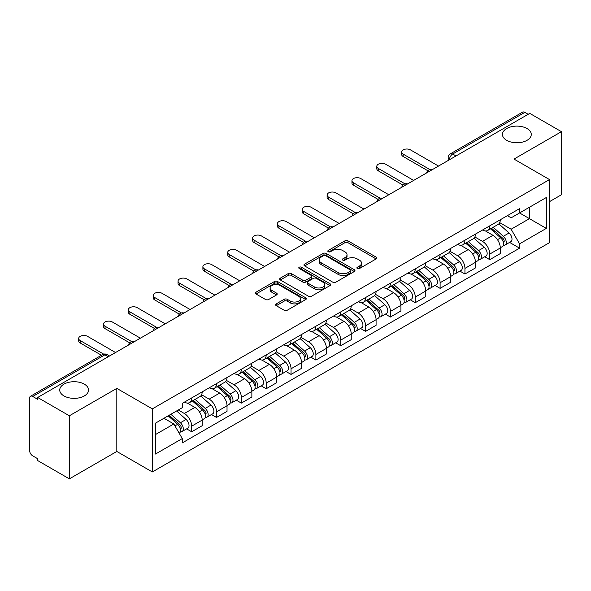 <?xml version="1.0" encoding="UTF-8"?>
<svg xmlns="http://www.w3.org/2000/svg" width="591" height="591" viewBox="0 0 591 591"><rect width="100%" height="100%" fill="white"/><g stroke="black" fill="none" stroke-linecap="round" stroke-linejoin="round"><path stroke-width="0.89" d="M357.333 268.513A1.544 0.894 0 0 0 359.52 268.513L376.135 258.924A2.209 1.278 0 0 0 376.777 258.023A2.209 1.278 0 0 0 376.135 257.122L347.996 240.877A2.209 1.278 0 0 0 344.871 240.877L328.256 250.466A1.544 0.894 0 0 0 327.806 251.094A1.544 0.894 0 0 0 328.256 251.729A1.544 0.894 0 0 0 330.45 251.729L332.6 250.488A7.077 4.085 0 0 1 342.603 250.488L344.945 251.84A7.077 4.085 0 0 1 347.02 254.728A7.077 4.085 0 0 1 344.945 257.617L342.795 258.858A1.544 0.894 0 0 0 342.344 259.493A1.544 0.894 0 0 0 342.795 260.121A1.544 0.894 0 0 0 344.989 260.121L347.131 258.88A7.077 4.085 0 0 1 357.141 258.88L359.483 260.232A7.077 4.085 0 0 1 361.559 263.121A7.077 4.085 0 0 1 359.483 266.009L357.333 267.25A1.544 0.894 0 0 0 356.883 267.886A1.544 0.894 0 0 0 357.333 268.513L357.333 267.25M84.336 384.15A14.413 8.318 0 0 0 68.622 382.347A14.413 8.318 0 0 0 59.728 390.038A14.413 8.318 0 0 0 63.946 395.918A14.413 8.318 0 0 0 79.659 397.728A14.413 8.318 0 0 0 88.554 390.038A14.413 8.318 0 0 0 84.336 384.15M527.054 128.55A14.413 8.318 0 0 0 511.341 126.747A14.413 8.318 0 0 0 502.446 134.438A14.413 8.318 0 0 0 506.664 140.318A14.413 8.318 0 0 0 522.378 142.121A14.413 8.318 0 0 0 531.272 134.438A14.413 8.318 0 0 0 527.054 128.55M276.248 303.87A2.209 1.278 0 0 0 275.598 304.771A2.209 1.278 0 0 0 276.248 305.673L284.138 310.231A2.209 1.278 0 0 0 287.263 310.231L305.71 299.585A2.209 1.278 0 0 0 306.36 298.677A2.209 1.278 0 0 0 305.71 297.775L277.571 281.53A2.209 1.278 0 0 0 274.446 281.53L255.999 292.183A2.209 1.278 0 0 0 255.356 293.084A2.209 1.278 0 0 0 255.999 293.986L265.536 299.489A2.209 1.278 0 0 0 268.661 299.489L276.558 294.931A2.209 1.278 0 0 0 277.209 294.03A2.209 1.278 0 0 0 276.558 293.129L271.83 290.403A5.91 3.413 0 0 1 270.094 287.987A5.91 3.413 0 0 1 273.751 284.832A5.91 3.413 0 0 1 280.193 285.571L298.714 296.268A5.91 3.413 0 0 1 300.45 298.677A5.91 3.413 0 0 1 296.8 301.831A5.91 3.413 0 0 1 290.351 301.092L287.263 299.312A2.209 1.278 0 0 0 284.138 299.312L276.248 303.87L276.248 305.673M152.33 408.883L116.819 388.383L69.361 415.783L37.669 397.484L529.758 113.383L561.45 131.675L513.993 159.075L549.504 179.575L152.33 408.883L152.33 471.958L549.504 242.65L549.504 179.575M332.755 282.166A2.209 1.278 0 0 0 335.88 282.166L354.327 271.513A2.209 1.278 0 0 0 354.969 270.612A2.209 1.278 0 0 0 354.327 269.71L326.188 253.465A2.209 1.278 0 0 0 323.063 253.465L304.616 264.118A2.209 1.278 0 0 0 303.966 265.019A2.209 1.278 0 0 0 304.616 265.92L332.755 282.166M299.844 268.846A1.544 0.894 0 0 1 301.41 269.068L301.41 267.228L330.022 283.746A2.209 1.278 0 0 1 330.665 284.648A2.209 1.278 0 0 1 330.022 285.549L311.575 296.202A2.209 1.278 0 0 1 308.443 296.202L280.311 279.957L280.311 278.147A2.209 1.278 0 0 0 279.661 279.048A2.209 1.278 0 0 0 280.311 279.957M280.311 278.147L288.201 273.589A2.209 1.278 0 0 1 291.333 273.589L302.74 280.178A2.209 1.278 0 0 0 305.865 280.178L311.102 277.157A2.209 1.278 0 0 0 311.752 276.256A2.209 1.278 0 0 0 311.102 275.354L299.223 268.491A1.544 0.894 0 0 1 298.773 267.863A1.544 0.894 0 0 1 299.726 267.036A1.544 0.894 0 0 1 301.41 267.228M69.361 415.783L69.361 478.858L37.669 460.559L37.669 458.719L32.734 455.868A4.506 2.6 -120 0 1 29.55 450.349L29.55 398.312A4.506 2.6 -120 0 1 30.481 396.251L102.627 354.6A4.506 2.6 60 0 1 104.873 354.822L32.734 396.472A4.506 2.6 -120 0 0 30.481 396.251M549.504 201.649L561.45 194.749L561.45 131.675M69.361 478.858L116.819 451.458L152.33 471.958M37.669 397.484L37.669 399.324L32.734 396.472M456.023 155.95L452.684 154.022A4.506 2.6 60 0 0 450.431 153.793L522.57 112.142A4.506 2.6 60 0 1 524.823 112.371L452.684 154.022A4.506 2.6 120 0 0 449.5 159.533L449.5 159.718M528.169 114.299L524.823 112.371M489.784 225.828A10.357 5.984 60 0 1 487.641 230.475L498.154 224.41A10.357 5.984 -120 0 0 500.296 219.756M474.868 236.984L482.463 241.364A10.357 5.984 60 0 1 489.784 254.056L500.296 247.984A10.357 5.984 -120 0 0 492.975 235.299L485.447 230.955M500.296 247.984L500.296 253.591L489.784 259.663L484.746 256.753M487.641 230.475A10.357 5.984 60 0 1 482.544 230.01M489.784 254.056L489.784 259.663M464.94 240.168A10.357 5.984 60 0 1 462.797 244.822L473.31 238.749A10.357 5.984 -120 0 0 475.452 234.102M459.901 271.099L464.947 274.002L475.452 267.937L475.452 262.33A10.357 5.984 -120 0 0 468.131 249.638L460.603 245.295M462.797 244.822A10.357 5.984 60 0 1 457.7 244.356M450.024 251.323L457.619 255.711A10.357 5.984 60 0 1 464.947 268.395L464.947 274.002M440.103 254.514A10.357 5.984 60 0 1 437.953 259.161L448.466 253.096A10.357 5.984 -120 0 0 450.608 248.442M435.057 285.438L440.103 288.349L450.608 282.284L450.608 276.669A10.357 5.984 -120 0 0 443.287 263.985L435.759 259.641M437.953 259.161A10.357 5.984 60 0 1 432.856 258.695M425.18 265.669L432.775 270.05A10.357 5.984 60 0 1 440.103 282.742L440.103 288.349M415.259 268.853A10.357 5.984 60 0 1 413.109 273.507L423.621 267.435A10.357 5.984 -120 0 0 425.764 262.788M410.22 299.785L415.259 302.688L425.771 296.623L425.771 291.016A10.357 5.984 -120 0 0 418.443 278.324L410.922 273.98M413.109 273.507A10.357 5.984 60 0 1 408.012 273.042M400.343 280.008L407.93 284.397A10.357 5.984 60 0 1 415.259 297.081L415.259 302.688M390.415 283.2A10.357 5.984 60 0 1 388.265 287.847L398.777 281.781A10.357 5.984 -120 0 0 400.927 277.127M385.376 314.124L390.415 317.035L400.927 310.969L400.927 305.355A10.357 5.984 -120 0 0 393.599 292.671L386.078 288.327M388.265 287.847A10.357 5.984 60 0 1 383.167 287.381M375.499 294.355L383.086 298.736A10.357 5.984 60 0 1 390.415 311.427L390.415 317.035M365.57 297.539A10.357 5.984 60 0 1 363.428 302.193L373.933 296.128A10.357 5.984 -120 0 0 376.083 291.474M360.532 328.47L365.57 331.381L376.083 325.309L376.083 319.701A10.357 5.984 -120 0 0 368.754 307.01L361.234 302.666M363.428 302.193A10.357 5.984 60 0 1 358.323 301.728M350.655 308.701L358.242 313.082A10.357 5.984 60 0 1 365.57 325.767L365.57 331.381M340.726 311.885A10.357 5.984 60 0 1 338.584 316.532L349.089 310.467A10.357 5.984 -120 0 0 351.239 305.82M335.688 342.81L340.726 345.72L351.239 339.655L351.239 334.041A10.357 5.984 -120 0 0 343.91 321.356L336.39 317.012M338.584 316.532A10.357 5.984 60 0 1 333.479 316.067M325.811 323.041L333.405 327.421A10.357 5.984 60 0 1 340.726 340.113L340.726 345.72M315.882 326.232A10.357 5.984 60 0 1 313.74 330.879L324.252 324.814A10.357 5.984 -120 0 0 326.395 320.159M310.844 357.156L315.882 360.067L326.395 353.994L326.395 348.387A10.357 5.984 -120 0 0 319.066 335.695L311.546 331.359M313.74 330.879A10.357 5.984 60 0 1 308.635 330.413M300.967 337.387L308.561 341.768A10.357 5.984 60 0 1 315.882 354.452L315.882 360.067M291.038 340.571A10.357 5.984 60 0 1 288.896 345.225L299.408 339.153A10.357 5.984 -120 0 0 301.55 334.506M286 371.495L291.038 374.406L301.55 368.341L301.55 362.734A10.357 5.984 -120 0 0 294.229 350.042L286.701 345.698M288.896 345.225A10.357 5.984 60 0 1 283.798 344.752M276.123 351.726L283.717 356.107A10.357 5.984 60 0 1 291.038 368.799L291.038 374.406M266.194 354.918A10.357 5.984 60 0 1 264.051 359.564L274.564 353.499A10.357 5.984 -120 0 0 276.706 348.845M261.156 385.842L266.201 388.752L276.706 382.68L276.706 377.073A10.357 5.984 -120 0 0 269.385 364.388L261.857 360.045M264.051 359.564A10.357 5.984 60 0 1 258.954 359.099M251.278 366.073L258.873 370.454A10.357 5.984 60 0 1 266.201 383.138L266.201 388.752M241.357 369.257A10.357 5.984 60 0 1 239.207 373.911L249.72 367.838A10.357 5.984 -120 0 0 251.862 363.192M236.311 400.181L241.357 403.092L251.862 397.026L251.862 391.419A10.357 5.984 -120 0 0 244.541 378.728L237.013 374.384M239.207 373.911A10.357 5.984 60 0 1 234.11 373.438M226.434 380.412L234.029 384.793A10.357 5.984 60 0 1 241.357 397.484L241.357 403.092M216.513 383.603A10.357 5.984 60 0 1 214.363 388.25L224.875 382.185A10.357 5.984 -120 0 0 227.018 377.531M211.475 414.527L216.513 417.438L227.025 411.366L227.025 405.758A10.357 5.984 -120 0 0 219.697 393.074L212.176 388.73M214.363 388.25A10.357 5.984 60 0 1 209.266 387.785M201.597 394.758L209.184 399.139A10.357 5.984 60 0 1 216.513 411.831L216.513 417.438M191.669 397.942A10.357 5.984 60 0 1 189.519 402.597L200.031 396.524A10.357 5.984 -120 0 0 202.181 391.877M186.63 428.867L191.669 431.777L202.181 425.712L202.181 420.105A10.357 5.984 -120 0 0 194.853 407.413L187.332 403.069M189.519 402.597A10.357 5.984 60 0 1 184.422 402.124M178.29 409.991L184.34 413.486A10.357 5.984 60 0 1 191.669 426.17L191.669 431.777M507.381 215.663L511.126 217.828L546.32 197.505L529.44 207.256L529.44 218.655L511.126 229.227L499.713 222.637M155.514 434.54L173.835 423.961L182.272 438.581L155.514 454.028L155.514 423.134L182.272 407.687L182.272 403.365L519.57 208.63L519.57 212.952L546.32 228.399L519.57 243.847L511.126 229.227M546.32 197.505L546.32 228.399M182.272 438.581L182.272 442.903L519.57 248.168L519.57 243.847M116.819 388.383L116.819 451.458M173.835 423.961L163.958 418.265M509.59 242.406L519.57 248.168M357.954 268.735L359.483 267.849A7.077 4.085 0 0 0 361.559 264.96L361.559 263.121M347.02 254.728L347.02 256.568A7.077 4.085 0 0 1 344.945 259.456L343.415 260.343M376.105 258.939L347.996 242.716A2.209 1.278 0 0 0 344.871 242.716L328.877 251.943M354.297 271.535L326.188 255.305A2.209 1.278 0 0 0 323.063 255.305L304.646 265.935M350.419 271.247A1.544 0.894 0 0 0 350.869 270.612A1.544 0.894 0 0 0 350.419 269.984L325.722 255.718A1.544 0.894 0 0 0 323.528 255.718L321.268 257.033A7.077 4.085 0 0 0 319.192 259.922A7.077 4.085 0 0 0 321.268 262.803L338.148 272.554A7.077 4.085 0 0 0 348.151 272.554L350.419 271.247L350.419 273.086A1.544 0.894 0 0 0 350.869 272.451L350.869 270.612M319.192 259.922L319.192 261.754A7.077 4.085 0 0 0 321.268 264.642L321.268 262.803M350.419 273.086L348.151 274.394A7.077 4.085 0 0 1 338.148 274.394L321.268 264.642M280.341 279.971L288.201 275.428L288.201 273.589M311.752 276.256L311.752 278.095A2.209 1.278 0 0 1 311.102 278.996L305.865 282.018A2.209 1.278 0 0 1 302.74 282.018L291.333 275.428A2.209 1.278 0 0 0 288.201 275.428M301.41 269.068L329.992 285.564M314.582 287.019A5.91 3.413 0 0 0 321.024 287.758A5.91 3.413 0 0 0 324.673 284.603A5.91 3.413 0 0 0 322.945 282.188L316.421 278.42A2.209 1.278 0 0 0 313.289 278.42L308.059 281.442A2.209 1.278 0 0 0 307.409 282.343A2.209 1.278 0 0 0 308.059 283.244L314.582 287.019L314.582 288.851A5.91 3.413 0 0 0 321.024 289.597A5.91 3.413 0 0 0 324.673 286.443L324.673 284.603M307.409 282.343L307.409 284.182A2.209 1.278 0 0 0 308.059 285.084L308.059 283.244M314.582 288.851L308.059 285.084M300.45 298.677L300.45 300.516A5.91 3.413 0 0 1 296.8 303.671A5.91 3.413 0 0 1 290.351 302.932L287.263 301.151A2.209 1.278 0 0 0 284.138 301.151L276.278 305.695M270.094 287.987L270.094 289.826A5.91 3.413 0 0 0 271.83 292.242L271.83 290.403M276.529 294.953L271.83 292.242M305.71 297.775L305.71 299.585L277.571 283.37A2.209 1.278 0 0 0 274.446 283.37L256.029 294.008M490.508 228.82L500.629 237.855A5.629 3.251 60 0 1 502.394 246.565L500.296 247.777M490.774 229.064L495.539 231.812M491.527 228.237L502.793 238.284A2.704 1.559 60 0 1 503.643 242.465A2.704 1.559 60 0 1 503.392 242.561M493.212 227.262L503.333 236.297A5.629 3.251 60 0 1 505.106 244.999A5.629 3.251 60 0 1 503.406 245.184M498.856 223.871L509.065 232.987A5.629 3.251 60 0 1 510.838 241.689L505.106 244.999M427.803 170.733L403.151 156.504A5.179 2.992 180 0 1 401.636 154.384L401.636 151.998A5.179 2.992 -0 0 0 403.151 154.111L429.856 169.528M438.507 166.064L410.479 149.885A5.179 2.992 -0 0 0 404.835 149.235A5.179 2.992 -0 0 0 401.636 151.998M465.664 243.167L475.785 252.202A5.629 3.251 60 0 1 477.55 260.904L475.452 262.116M465.93 243.403L470.695 246.159M466.683 242.576L477.949 252.63A2.704 1.559 60 0 1 478.799 256.804A2.704 1.559 60 0 1 478.547 256.908M468.368 241.601L478.496 250.636A5.629 3.251 60 0 1 480.261 259.346A5.629 3.251 60 0 1 478.562 259.523M474.012 238.217L484.228 247.326A5.629 3.251 60 0 1 485.994 256.036L480.261 259.346M440.82 257.513L450.94 266.541A5.629 3.251 60 0 1 452.706 275.251L450.608 276.462M441.085 257.75L445.85 260.498M441.839 256.922L453.105 266.969A2.704 1.559 60 0 1 453.954 271.151A2.704 1.559 60 0 1 453.703 271.247M443.523 255.947L453.652 264.982A5.629 3.251 60 0 1 455.417 273.685A5.629 3.251 60 0 1 453.718 273.869M449.167 252.556L459.384 261.673A5.629 3.251 60 0 1 461.15 270.375L455.417 273.685M402.959 185.072L378.314 170.843A5.179 2.992 180 0 1 376.792 168.731L376.792 166.337A5.179 2.992 -0 0 0 378.314 168.457L405.012 183.867M413.663 180.41L385.635 164.224A5.179 2.992 -0 0 0 379.991 163.574A5.179 2.992 -0 0 0 376.792 166.337M378.114 199.418L353.47 185.19A5.179 2.992 180 0 1 351.948 183.07L351.948 180.683A5.179 2.992 -0 0 0 353.47 182.796L380.168 198.214M388.819 194.749L360.791 178.571A5.179 2.992 -0 0 0 355.147 177.921A5.179 2.992 -0 0 0 351.948 180.683M415.975 271.853L426.096 280.888A5.629 3.251 60 0 1 427.869 289.59L425.764 290.809M416.241 272.089L421.006 274.845M416.995 271.262L428.261 281.316A2.704 1.559 60 0 1 429.11 285.497A2.704 1.559 60 0 1 428.867 285.593M418.679 270.286L428.807 279.321A5.629 3.251 60 0 1 430.573 288.031A5.629 3.251 60 0 1 428.874 288.209M424.331 266.903L434.54 276.012A5.629 3.251 60 0 1 436.306 284.722L430.573 288.031M391.131 286.199L401.252 295.227A5.629 3.251 60 0 1 403.025 303.937L400.92 305.148M391.397 286.436L396.162 289.184M392.151 285.608L403.417 295.655A2.704 1.559 60 0 1 404.266 299.836A2.704 1.559 60 0 1 404.022 299.933M393.842 284.633L403.963 293.668A5.629 3.251 60 0 1 405.729 302.37A5.629 3.251 60 0 1 404.03 302.555M399.486 281.242L409.696 290.358A5.629 3.251 60 0 1 411.462 299.061L405.729 302.37M366.287 300.538L376.415 309.573A5.629 3.251 60 0 1 378.181 318.276L376.075 319.495M366.56 300.782L371.325 303.53M367.314 299.947L378.572 310.002A2.704 1.559 60 0 1 379.422 314.183A2.704 1.559 60 0 1 379.178 314.279M368.998 298.98L379.119 308.007A5.629 3.251 60 0 1 380.885 316.717A5.629 3.251 60 0 1 379.186 316.894M374.642 295.589L384.852 304.697A5.629 3.251 60 0 1 386.617 313.407L380.885 316.717M353.27 213.757L328.626 199.529A5.179 2.992 180 0 1 327.104 197.416L327.104 195.023A5.179 2.992 -0 0 0 328.626 197.143L355.324 212.561M363.975 209.096L335.947 192.91A5.179 2.992 -0 0 0 330.303 192.26A5.179 2.992 -0 0 0 327.104 195.023M328.426 228.104L303.781 213.876A5.179 2.992 180 0 1 302.267 211.763L302.267 209.369A5.179 2.992 -0 0 0 303.781 211.482L330.487 226.9M339.138 223.435L311.11 207.256A5.179 2.992 -0 0 0 305.458 206.606A5.179 2.992 -0 0 0 302.267 209.369M303.582 242.45L278.937 228.215A5.179 2.992 180 0 1 277.423 226.102L277.423 223.708A5.179 2.992 -0 0 0 278.937 225.828L305.643 241.246M314.294 237.781L286.266 221.595A5.179 2.992 -0 0 0 280.622 220.945A5.179 2.992 -0 0 0 277.423 223.708M341.443 314.885L351.571 323.912A5.629 3.251 60 0 1 353.337 332.622L351.239 333.834M341.716 315.121L346.481 317.869M342.47 314.294L353.728 324.341A2.704 1.559 60 0 1 354.578 328.522A2.704 1.559 60 0 1 354.334 328.618M344.154 313.319L354.275 322.354A5.629 3.251 60 0 1 356.041 331.056A5.629 3.251 60 0 1 354.341 331.241M349.798 309.928L360.008 319.044A5.629 3.251 60 0 1 361.773 327.746L356.041 331.056M278.738 256.79L254.093 242.561A5.179 2.992 180 0 1 252.579 240.448L252.579 238.055A5.179 2.992 -0 0 0 254.093 240.168L280.799 255.585M289.45 252.121L261.421 235.942A5.179 2.992 -0 0 0 255.777 235.292A5.179 2.992 -0 0 0 252.579 238.055M316.606 329.224L326.727 338.259A5.629 3.251 60 0 1 328.493 346.961L326.395 348.18M316.872 329.468L321.637 332.216M317.626 328.633L328.892 338.687A2.704 1.559 60 0 1 329.734 342.869A2.704 1.559 60 0 1 329.49 342.965M319.31 327.665L329.431 336.693A5.629 3.251 60 0 1 331.204 345.403A5.629 3.251 60 0 1 329.497 345.58M324.954 324.274L335.163 333.383A5.629 3.251 60 0 1 336.936 342.093L331.204 345.403M253.901 271.136L229.249 256.9A5.179 2.992 180 0 1 227.734 254.787L227.734 252.401A5.179 2.992 -0 0 0 229.249 254.514L255.955 269.932M264.605 266.467L236.577 250.281A5.179 2.992 -0 0 0 230.933 249.638A5.179 2.992 -0 0 0 227.734 252.401M291.762 343.57L301.883 352.605A5.629 3.251 60 0 1 303.648 361.308L301.55 362.519M292.028 343.807L296.793 346.562M292.781 342.979L304.047 353.034A2.704 1.559 60 0 1 304.897 357.208A2.704 1.559 60 0 1 304.646 357.304M294.466 342.004L304.587 351.039A5.629 3.251 60 0 1 306.36 359.742A5.629 3.251 60 0 1 304.661 359.926M300.11 338.613L310.319 347.73A5.629 3.251 60 0 1 312.092 356.432L306.36 359.742M229.057 285.475L204.405 271.247A5.179 2.992 180 0 1 202.89 269.134L202.89 266.74A5.179 2.992 -0 0 0 204.405 268.853L231.111 284.271M239.761 280.806L211.733 264.628A5.179 2.992 -0 0 0 206.089 263.978A5.179 2.992 -0 0 0 202.89 266.74M266.918 357.91L277.039 366.945A5.629 3.251 60 0 1 278.804 375.654L276.706 376.866M267.184 358.153L271.949 360.902M267.937 357.319L279.203 367.373A2.704 1.559 60 0 1 280.053 371.554A2.704 1.559 60 0 1 279.802 371.65M269.622 356.351L279.75 365.378A5.629 3.251 60 0 1 281.515 374.088A5.629 3.251 60 0 1 279.816 374.266M275.266 352.96L285.483 362.069A5.629 3.251 60 0 1 287.248 370.779L281.515 374.088M204.213 299.822L179.568 285.586A5.179 2.992 180 0 1 178.046 283.473L178.046 281.087A5.179 2.992 -0 0 0 179.568 283.2L206.266 298.618M214.917 295.153L186.889 278.967A5.179 2.992 -0 0 0 181.245 278.324A5.179 2.992 -0 0 0 178.046 281.087M242.074 372.256L252.194 381.291A5.629 3.251 60 0 1 253.96 389.994L251.862 391.205M242.34 372.493L247.104 375.248M243.093 371.665L254.359 381.72A2.704 1.559 60 0 1 255.209 385.893A2.704 1.559 60 0 1 254.957 385.997M244.777 370.69L254.906 379.725A5.629 3.251 60 0 1 256.671 388.435A5.629 3.251 60 0 1 254.972 388.612M250.421 367.307L260.638 376.415A5.629 3.251 60 0 1 262.404 385.118L256.671 388.435M179.369 314.161L154.724 299.933A5.179 2.992 180 0 1 153.202 297.82L153.202 295.426A5.179 2.992 -0 0 0 154.724 297.539L181.422 312.957M190.073 309.492L162.045 293.313A5.179 2.992 -0 0 0 156.401 292.663A5.179 2.992 -0 0 0 153.202 295.426M217.229 386.595L227.35 395.63A5.629 3.251 60 0 1 229.123 404.34L227.018 405.552M217.495 386.839L222.26 389.587M218.249 386.012L229.515 396.059A2.704 1.559 60 0 1 230.364 400.24A2.704 1.559 60 0 1 230.121 400.336M219.933 385.037L230.062 394.071A5.629 3.251 60 0 1 231.827 402.774A5.629 3.251 60 0 1 230.128 402.959M225.585 381.646L235.794 390.754A5.629 3.251 60 0 1 237.56 399.464L231.827 402.774M154.524 328.507L129.88 314.279A5.179 2.992 180 0 1 128.358 312.159L128.358 309.773A5.179 2.992 -0 0 0 129.88 311.885L156.578 327.303M165.229 323.838L137.201 307.652A5.179 2.992 -0 0 0 131.557 307.01A5.179 2.992 -0 0 0 128.358 309.773M192.385 400.942L202.506 409.977A5.629 3.251 60 0 1 204.279 418.679L202.174 419.891M192.651 401.178L197.416 403.934M193.405 400.351L204.671 410.405A2.704 1.559 60 0 1 205.52 414.579A2.704 1.559 60 0 1 205.276 414.683M195.096 399.376L205.217 408.411A5.629 3.251 60 0 1 206.983 417.12A5.629 3.251 60 0 1 205.284 417.298M200.741 395.992L210.95 405.101A5.629 3.251 60 0 1 212.716 413.811L206.983 417.12M129.68 342.846L105.035 328.618A5.179 2.992 180 0 1 103.521 326.505L103.521 324.112A5.179 2.992 -0 0 0 105.035 326.225L131.741 341.642M140.392 338.178L112.364 321.999A5.179 2.992 -0 0 0 106.712 321.349A5.179 2.992 -0 0 0 103.521 324.112M168.162 415.835L177.669 424.316A5.629 3.251 60 0 1 179.435 433.026L179.154 433.188M168.258 415.783L172.579 418.273M169.181 415.244L179.827 424.744A2.704 1.559 60 0 1 180.676 428.926A2.704 1.559 60 0 1 180.432 429.022M170.873 414.276L180.373 422.757A5.629 3.251 60 0 1 182.139 431.46A5.629 3.251 60 0 1 180.44 431.644M176.606 410.967L186.106 419.447A5.629 3.251 60 0 1 187.872 428.15L182.139 431.46M101.489 355.257L80.191 342.965A5.179 2.992 180 0 1 78.677 340.844L78.677 338.458A5.179 2.992 -0 0 0 80.191 340.571L103.713 354.149M115.548 352.524L87.52 336.345A5.179 2.992 -0 0 0 81.876 335.695A5.179 2.992 -0 0 0 78.677 338.458M449.655 159.629L449.5 159.533A4.506 2.6 0 0 1 448.177 157.694L448.177 160.479M216.513 411.831L227.025 405.758M241.357 397.484L251.862 391.419M266.201 383.138L276.706 377.073M291.038 368.799L301.55 362.734M315.882 354.452L326.395 348.387M340.726 340.113L351.239 334.041M365.57 325.767L376.083 319.701M390.415 311.427L400.927 305.355M415.259 297.081L425.771 291.016M440.103 282.742L450.608 276.669M464.947 268.395L475.452 262.33M191.669 426.17L202.181 420.105M184.34 413.486L194.853 407.413M209.184 399.139L219.697 393.074M234.029 384.793L244.541 378.728M258.873 370.454L269.385 364.388M283.717 356.107L294.229 350.042M308.561 341.768L319.066 335.695M333.405 327.421L343.91 321.356M358.242 313.082L368.754 307.01M383.086 298.736L393.599 292.671M407.93 284.397L418.443 278.324M432.775 270.05L443.287 263.985M457.619 255.711L468.131 249.638M482.463 241.364L492.975 235.299M432.021 169.809A4.506 2.6 120 0 0 430.026 170.962M407.177 184.156A4.506 2.6 120 0 0 405.182 185.301M382.333 198.495A4.506 2.6 120 0 0 380.345 199.647M357.489 212.841A4.506 2.6 120 0 0 355.501 213.986M332.644 227.18A4.506 2.6 120 0 0 330.657 228.333M307.8 241.527A4.506 2.6 120 0 0 305.813 242.672M282.956 255.866A4.506 2.6 120 0 0 280.969 257.019M258.112 270.213A4.506 2.6 120 0 0 256.125 271.358M233.275 284.559A4.506 2.6 120 0 0 231.28 285.704M208.431 298.898A4.506 2.6 120 0 0 206.436 300.043M183.587 313.245A4.506 2.6 120 0 0 181.6 314.39M158.743 327.584A4.506 2.6 120 0 0 156.755 328.736M133.898 341.93A4.506 2.6 120 0 0 131.911 343.075M108.219 356.75L104.873 354.822A4.506 2.6 120 0 1 107.126 354.6A4.506 4.506 0 0 0 102.627 354.6M359.483 267.849L359.483 266.009M342.795 260.121L342.795 258.858M344.945 259.456L344.945 257.617M328.256 251.729L328.256 250.466M344.871 242.716L344.871 240.877M347.996 242.716L347.996 240.877M376.135 258.924L376.135 257.122M304.616 265.92L304.616 264.118M323.063 255.305L323.063 253.465M326.188 255.305L326.188 253.465M354.327 271.513L354.327 269.71M338.148 274.394L338.148 272.554M348.151 274.394L348.151 272.554M291.333 275.428L291.333 273.589M302.74 282.018L302.74 280.178M305.865 282.018L305.865 280.178M311.102 278.996L311.102 277.157M330.022 285.549L330.022 283.746M284.138 301.151L284.138 299.312M287.263 301.151L287.263 299.312M290.351 302.932L290.351 301.092M276.558 294.931L276.558 293.129M255.999 293.986L255.999 292.183M274.446 283.37L274.446 281.53M277.571 283.37L277.571 281.53M500.629 237.855L497.474 239.68M504.197 241.224L503.185 241.815M509.065 232.987L503.333 236.297M403.151 154.111L403.151 156.504M475.785 252.202L472.63 254.019M479.353 255.571L478.341 256.154M484.228 247.326L478.496 250.636M450.94 266.541L447.786 268.366M454.516 269.917L453.496 270.501M459.384 261.673L453.652 264.982M378.314 168.457L378.314 170.843M353.47 182.796L353.47 185.19M426.096 280.888L422.942 282.712M429.672 284.256L428.652 284.84M434.54 276.012L428.807 279.321M401.252 295.227L398.098 297.051M404.828 298.603L403.808 299.186M409.696 290.358L403.963 293.668M376.415 309.573L373.253 311.398M379.983 312.942L378.971 313.525M384.852 304.697L379.119 308.007M328.626 197.143L328.626 199.529M303.781 211.482L303.781 213.876M278.937 225.828L278.937 228.215M351.571 323.912L348.409 325.737M355.139 327.288L354.127 327.872M360.008 319.044L354.275 322.354M254.093 240.168L254.093 242.561M326.727 338.259L323.572 340.084M330.295 341.628L329.283 342.219M335.163 333.383L329.431 336.693M229.249 254.514L229.249 256.9M301.883 352.605L298.728 354.423M305.451 355.974L304.439 356.558M310.319 347.73L304.587 351.039M204.405 268.853L204.405 271.247M277.039 366.945L273.884 368.769M280.607 370.313L279.595 370.904M285.483 362.069L279.75 365.378M179.568 283.2L179.568 285.586M252.194 381.291L249.04 383.108M255.77 384.66L254.751 385.243M260.638 376.415L254.906 379.725M154.724 297.539L154.724 299.933M227.35 395.63L224.196 397.455M230.926 398.999L229.906 399.59M235.794 390.754L230.062 394.071M129.88 311.885L129.88 314.279M202.506 409.977L199.352 411.794M206.082 413.345L205.062 413.929M210.95 405.101L205.217 408.411M105.035 326.225L105.035 328.618M177.669 424.316L174.943 425.889M181.238 427.685L180.225 428.276M186.106 419.447L180.373 422.757M80.191 340.571L80.191 342.965M432.398 169.587A4.506 4.506 0 0 0 426.621 172.927M407.554 183.934A4.506 4.506 0 0 0 401.777 187.273M382.717 198.273A4.506 4.506 0 0 0 376.932 201.612M357.873 212.62A4.506 4.506 0 0 0 352.088 215.959M333.029 226.959A4.506 4.506 0 0 0 327.244 230.298M308.184 241.305A4.506 4.506 0 0 0 302.407 244.644M283.34 255.652A4.506 4.506 0 0 0 277.563 258.984M258.496 269.991A4.506 4.506 0 0 0 252.719 273.33M233.652 284.337A4.506 4.506 0 0 0 227.875 287.669M208.808 298.677A4.506 4.506 0 0 0 203.031 302.016M183.971 313.023A4.506 4.506 0 0 0 178.186 316.355M159.127 327.362A4.506 4.506 0 0 0 153.342 330.701M134.283 341.709A4.506 4.506 0 0 0 128.498 345.041M109.542 355.989L107.126 354.6M450.431 153.793A4.506 4.506 0 0 0 448.177 157.694"/></g></svg>
